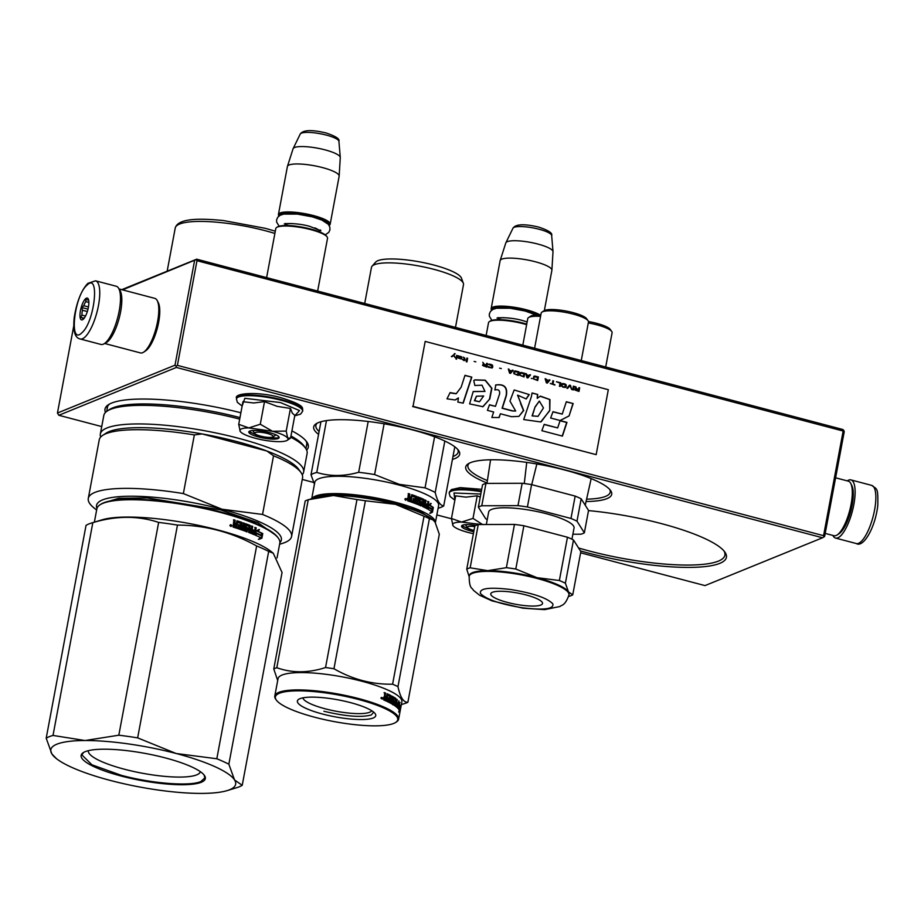 <?xml version="1.0" encoding="UTF-8"?>
<svg xmlns="http://www.w3.org/2000/svg" width="924" height="924" viewBox="0 0 924 924"><rect width="100%" height="100%" fill="white"/><g stroke="black" fill="none" stroke-linecap="round" stroke-linejoin="round"><path stroke-width="1.39" d="M196.662 259.182L195.957 259.713L196.985 260.707L843.15 431.034L843.855 430.492L842.827 429.498L196.662 259.182L121.772 289.662M195.957 259.713L122.522 289.859M843.855 430.492L844.224 431.751L824.635 536.405L823.931 536.948L823.573 535.677L177.396 365.361L176.034 366.17L175.006 365.176L57.45 413.028L73.758 325.906M194.594 260.522L175.006 365.176M196.985 260.707L177.396 365.361M843.15 431.034L823.573 535.677M580.619 552.806L705.012 585.597L822.568 537.756L176.392 367.44L58.836 415.28L57.45 413.028M58.836 415.28L101.732 426.588M302.252 479.441L313.502 482.409M436.844 514.922L451.478 518.768M176.392 367.44L176.034 366.17M822.568 537.756L823.931 536.948M452.425 459.413A74.266 16.078 -169.4 0 0 454.92 458.57A74.266 16.078 -169.4 0 0 458.523 450.392A74.266 16.078 -169.4 0 0 393.324 425.49A74.266 16.078 -169.4 0 0 318.433 422.591A74.266 16.078 -169.4 0 0 316.147 423.758A74.266 16.078 -169.4 0 0 318.572 434.361M586.07 501.524A74.266 16.078 -169.4 0 0 606.964 498.637A74.266 16.078 -169.4 0 0 610.556 490.471A74.266 16.078 -169.4 0 0 545.356 465.557A74.266 16.078 -169.4 0 0 470.478 462.67A74.266 16.078 -169.4 0 0 468.191 463.825A74.266 16.078 -169.4 0 0 487.017 482.986M580.411 550.9A103.407 22.384 -169.4 0 0 719.796 563.363A103.407 22.384 -169.4 0 0 724.797 551.986A103.407 22.384 -169.4 0 0 588.507 510.602M306.653 450.092A103.407 22.384 -169.4 0 0 306.687 441.788A103.407 22.384 -169.4 0 0 291.915 430.884M240.887 412.785A103.407 22.384 -169.4 0 0 111.631 403.072A103.407 22.384 -169.4 0 0 108.443 404.689A103.407 22.384 -169.4 0 0 105.463 412.451M457.657 449.353A72.384 15.673 10.6 0 1 458.165 452.09A72.384 15.673 10.6 0 1 453.534 456.306A72.384 15.673 -169.4 0 1 452.968 456.525M317.325 423.088A72.384 15.673 -169.4 0 0 315.869 425.456A72.384 15.673 -169.4 0 0 319.115 431.473M609.701 489.42A72.384 15.673 10.6 0 1 610.21 492.169A72.384 15.673 10.6 0 1 605.578 496.384A72.384 15.673 -169.4 0 1 586.601 499.168M469.369 463.155A72.384 15.673 -169.4 0 0 467.902 465.534A72.384 15.673 -169.4 0 0 487.387 480.607M578.574 547.99A101.536 21.98 -169.4 0 0 718.398 561.111A101.536 21.98 -169.4 0 0 724.901 555.197A101.536 21.98 -169.4 0 0 723.977 550.947M306.364 446.269A101.536 21.98 -169.4 0 0 306.791 444.987A101.536 21.98 -169.4 0 0 305.856 440.748M109.598 404.019A101.536 21.98 -169.4 0 0 107.196 407.634A101.536 21.98 -169.4 0 0 107.126 408.986M474.728 526.576A9.402 2.033 -169.4 0 0 467.613 527.708A9.402 2.033 -169.4 0 0 473.4 530.284A9.402 2.033 10.6 0 0 474 530.445M526.645 324.659A26.322 5.694 10.6 0 0 523.631 323.816A26.322 5.694 -169.4 0 0 489.397 321.621A26.322 5.694 -169.4 0 0 488.519 322.742L486.128 335.481M526.738 324.116A25.572 5.532 10.6 0 0 523.504 323.204A25.572 5.532 -169.4 0 0 490.24 321.067L489.397 321.621M538.08 314.969A25.572 5.532 10.6 0 0 525.871 310.568A25.572 5.532 -169.4 0 0 491.787 310.106M540.124 315.003A26.322 5.694 10.6 0 0 526.276 309.748A26.322 5.694 -169.4 0 0 491.152 308.662A26.322 5.694 -169.4 0 0 491.556 310.025L491.683 310.187M512.959 228.228C515.673 224.07 524.255 223.689 538.692 227.096C548.394 230.342 552.714 233.125 551.663 235.47A19.727 4.274 10.6 0 0 539.189 229.279A19.727 4.274 10.6 0 0 512.959 228.228L505.878 242.758A24.012 5.197 -169.4 0 1 537.814 244.04A24.012 5.197 10.6 0 1 553.002 251.571A24.012 5.197 10.6 0 1 553.002 251.744L551.894 270.201A26.322 5.694 10.6 0 0 535.25 261.746A26.322 5.694 -169.4 0 0 500.173 260.522A26.322 5.694 -169.4 0 0 500.127 260.672L491.152 308.662M551.894 270.201A26.322 5.694 10.6 0 1 551.882 270.351L544.351 310.579M505.878 242.758A24.012 5.197 -169.4 0 0 505.809 242.908L500.173 260.522M272.903 436.913A9.402 2.033 10.6 0 0 267.279 433.448A9.402 2.033 -169.4 0 0 258.062 432.143A9.402 2.033 -169.4 0 0 254.885 433.541A9.402 2.033 -169.4 0 0 260.672 436.128A9.402 2.033 10.6 0 0 272.903 436.913L276.045 434.881M276.657 227.454L277.512 226.911A25.572 5.532 -169.4 0 1 310.776 229.048A25.572 5.532 10.6 0 1 326.53 236.082L327.119 236.902A26.322 5.694 10.6 0 0 310.903 229.66A26.322 5.694 -169.4 0 0 276.657 227.454A26.322 5.694 -169.4 0 0 275.791 228.586L266.609 277.616M327.119 236.902A26.322 5.694 10.6 0 1 327.535 238.265L317.648 291.072M329.059 225.306A25.572 5.532 10.6 0 0 313.144 216.412A25.572 5.532 -169.4 0 0 279.048 215.95M329.129 225.421L329.291 225.317A26.322 5.694 10.6 0 0 330.168 224.197A26.322 5.694 10.6 0 0 313.536 215.581A26.322 5.694 -169.4 0 0 278.424 214.507A26.322 5.694 -169.4 0 0 278.829 215.87L278.956 216.031M300.219 134.072C302.945 129.914 311.527 129.533 325.964 132.94C335.666 136.186 339.986 138.97 338.923 141.314A19.727 4.274 10.6 0 0 326.461 135.123A19.727 4.274 10.6 0 0 300.219 134.072L293.151 148.602A24.012 5.197 -169.4 0 1 325.086 149.873A24.012 5.197 10.6 0 1 340.275 157.415A24.012 5.197 10.6 0 1 340.275 157.588L339.166 176.045A26.322 5.694 10.6 0 0 322.522 167.59A26.322 5.694 -169.4 0 0 287.445 166.366A26.322 5.694 -169.4 0 0 287.399 166.516L278.424 214.507M339.166 176.045A26.322 5.694 10.6 0 1 339.154 176.195L330.168 224.197M293.151 148.602A24.012 5.197 -169.4 0 0 293.081 148.752L287.445 166.366M481.254 491.707A33.657 7.288 10.6 0 0 449.179 493.093L450.08 496.488L454.874 500.196L454.019 493L480.815 494.051M473.758 531.75A15.419 3.338 10.6 0 1 462.069 525.456A15.419 3.338 10.6 0 1 462.543 525.213A15.419 3.338 10.6 0 1 475.848 525.409M480.237 497.135L477.234 495.784L465.985 497.147L455.682 495.865L451.455 518.48L461.55 522.072L481.496 524.532M477.234 495.784L473.007 518.399L461.55 522.072A24.44 5.29 -169.4 0 0 452.922 525.49L453.014 525.641A24.44 5.29 10.6 0 0 453.06 525.71L453.014 525.641M473.4 533.679A24.44 5.29 10.6 0 1 468.399 532.513L467.844 532.363A24.44 5.29 10.6 0 1 453.06 525.71L453.06 525.71M473.007 518.399L482.547 524.52M452.922 525.49L451.455 518.48M473.839 531.312L461.988 525.814L462.3 525.317M240.182 431.335L238.727 424.324L248.81 427.916A24.44 5.29 -169.4 0 0 240.182 431.335L240.275 431.485A24.44 5.29 10.6 0 0 240.332 431.554L240.332 431.543A24.44 5.29 10.6 0 0 255.116 438.207L255.659 438.357A24.44 5.29 10.6 0 0 278.909 441.66L279.36 441.66A24.44 5.29 -169.4 0 0 286.44 440.702A24.44 5.29 -169.4 0 0 287.191 440.321A24.44 5.29 -169.4 0 0 287.722 438.172L290.586 437.999L289.847 438.623M294.721 415.881L300.543 414.148L302.61 411.319A33.657 7.288 10.6 0 0 281.346 400.311A33.657 7.288 10.6 0 0 236.452 398.937L237.352 402.333L242.146 406.04L244.814 398.302L280.446 402.564L299.492 410.556L294.733 415.881M278.147 438.519A15.419 3.338 10.6 0 1 259.286 437.179A15.419 3.338 10.6 0 1 249.33 431.289A15.419 3.338 10.6 0 1 249.803 431.058A15.419 3.338 10.6 0 1 265.35 431.658A15.419 3.338 10.6 0 1 278.886 436.821A15.419 3.338 10.6 0 1 278.147 438.519M290.586 437.999L294.825 415.373L292.342 413.167L290.448 408.454L277.223 406.364L264.507 401.628L253.707 402.979L242.954 401.697L238.727 424.324M272.557 431.289C280.942 433.575 285.99 435.862 287.722 438.172L286.209 431.081L272.557 431.289L248.81 427.916L260.279 424.243L272.557 431.289M264.507 401.628L260.279 424.243M290.448 408.454L286.209 431.081M278.713 436.613L277.87 438.068L261.065 437.133L249.261 431.658L249.572 431.162M825.201 533.402L833.991 535.712A28.205 8.778 -75.2 0 0 836.116 535.504A28.205 8.778 -75.2 0 0 837.167 534.938L839.165 533.633A26.322 8.2 -75.2 0 0 850.831 510.984A26.322 8.2 -75.2 0 0 851.836 485.539L850.75 483.414A28.205 8.778 -75.2 0 0 848.359 481.173L835.608 477.812M837.167 534.938A28.205 8.778 -75.2 0 0 849.664 510.683A28.205 8.778 -75.2 0 0 850.75 483.414M119.138 289.339A28.205 8.778 104.8 0 1 119.427 317.198A28.205 8.778 104.8 0 1 105.625 342.966A28.205 8.778 104.8 0 1 104.955 343.185M118.953 288.912L154.851 298.383A28.205 8.778 104.8 0 1 157.242 300.612A28.205 8.778 104.8 0 1 156.156 327.893A28.205 8.778 104.8 0 1 143.659 352.148A28.205 8.778 104.8 0 1 142.596 352.714A28.205 8.778 104.8 0 1 140.471 352.922L104.574 343.462M157.242 300.612L158.327 302.737A26.322 8.2 104.8 0 1 157.311 328.193A26.322 8.2 104.8 0 1 145.645 350.843L143.659 352.148M856.317 543.543A30.088 9.367 -75.2 0 0 875.502 503.707A30.088 9.367 -75.2 0 0 871.644 485.366C877.003 489.535 878.135 486.879 877.8 505.44C875.236 527.927 863.305 548.024 856.317 543.543L835.585 538.08A30.088 9.367 104.8 0 0 854.769 498.244A30.088 9.367 -75.2 0 0 850.912 479.903A30.088 9.367 -75.2 0 0 847.285 480.884M835.585 538.08A30.088 9.367 104.8 0 1 832.905 535.435M105.717 342.527A30.088 9.367 104.8 0 1 100.947 344.444L80.215 338.981A30.088 9.367 104.8 0 0 84.985 337.064A30.088 9.367 104.8 0 0 98.441 305.648A30.088 9.367 104.8 0 0 95.553 280.804L116.285 286.267A30.088 9.367 -75.2 0 1 119.173 311.111A30.088 9.367 -75.2 0 1 105.717 342.527M81.89 332.756C68.746 346.257 74.128 295.772 86.96 285.204C100.115 271.702 94.722 322.199 81.89 332.756M85.516 298.787A11.284 3.511 104.8 0 1 88.254 298.972A11.284 3.511 104.8 0 1 87.988 309.217A11.284 3.511 104.8 0 1 83.345 319.173A11.284 3.511 104.8 0 1 82.825 319.577A11.284 3.511 104.8 0 1 80.18 312.347A11.284 3.511 104.8 0 1 85.516 298.787M88.635 300.046A9.783 3.049 -75.2 0 0 88.3 299.896A9.783 3.049 -75.2 0 0 87.63 299.942L88.669 300.208M83.68 318.826A9.783 3.049 104.8 0 1 83.322 318.803A9.783 3.049 104.8 0 1 82.467 317.972L80.7 317.313L81.959 315.107A9.783 3.049 104.8 0 1 82.467 310.256L81.739 307.519L83.772 305.694A9.783 3.049 104.8 0 1 85.817 301.617L85.863 299.284L87.63 299.942M82.467 317.972L84.049 318.399M81.959 315.107L85.528 316.043M82.467 310.256L87.341 311.538M83.772 305.694L88.473 306.93M85.817 301.617L88.877 302.425M80.7 317.313L84.176 318.237M81.739 307.519L87.999 309.159M53.014 735.435L92.839 522.638A103.407 22.384 -169.4 0 0 91.765 522.949A103.407 22.384 -169.4 0 0 89.016 523.908A103.407 22.384 10.6 0 0 86.024 525.409L46.2 738.207A103.407 22.384 -169.4 0 1 49.191 736.717A103.407 22.384 -169.4 0 1 53.014 735.435L85.008 740.528L118.815 735.204A103.407 22.384 -169.4 0 1 137.641 737.883L176.172 753.51L216.817 758.754L256.641 545.957C231.543 532.109 205.151 525.155 177.466 525.086A103.407 22.384 -169.4 0 0 158.639 522.407L118.815 735.204M84.869 740.528A94.017 20.351 -169.4 0 0 56.849 744.201A94.017 20.351 -169.4 0 0 51.894 753.949L46.2 738.207M56.48 758.685L51.929 753.996A94.017 20.351 10.6 0 0 56.48 758.685A94.017 20.351 10.6 0 0 110.129 780.387L110.303 780.434A94.017 20.351 10.6 0 0 201.467 793.404L201.605 793.404A94.017 20.351 -169.4 0 0 227.119 790.621L236.486 787.768A103.407 22.384 -169.4 0 0 242.227 785.308L234.546 779.948A94.017 20.351 -169.4 0 0 176.345 753.545M227.119 790.621A94.017 20.351 -169.4 0 0 234.581 779.995M234.546 779.948L228.852 764.206L268.676 551.409L273.261 553.21L282.051 572.51L242.227 785.308M176.172 753.51A94.017 20.351 -169.4 0 0 85.008 740.528M201.293 782.27A63.179 13.675 -169.4 0 0 204.343 775.317A63.179 13.675 -169.4 0 0 148.891 754.134A63.179 13.675 -169.4 0 0 85.181 751.662A63.179 13.675 10.6 0 0 83.241 752.656A63.179 13.675 10.6 0 0 124.012 776.761A63.179 13.675 10.6 0 0 201.293 782.27M268.676 551.409A103.407 22.384 -169.4 0 0 256.641 545.957M273.261 553.21L270.998 551.432A93.07 20.143 -169.4 0 0 188.819 523.434A93.07 20.143 -169.4 0 0 102.067 519.819L91.765 522.949M92.839 522.638C116.054 515.673 137.988 515.592 158.639 522.407M228.852 764.206A103.407 22.384 -169.4 0 0 216.817 758.754M177.466 525.086L137.641 737.883M88.288 750.692A57.011 12.335 10.6 0 0 133.333 771.39A57.011 12.335 10.6 0 0 196.731 774.855A57.011 12.335 -169.4 0 0 200.358 771.667M94.364 522.152L96.87 508.789A93.07 20.143 10.6 0 1 99.965 504.827A93.07 20.143 10.6 0 1 102.83 503.372A93.07 20.143 -169.4 0 1 196.673 506.999A93.07 20.143 -169.4 0 1 278.378 538.218A93.07 20.143 -169.4 0 1 279.833 543.035L277.038 557.946M230.238 525.259L231.889 525.756L230.238 525.259L230.492 524.67M229.891 525.34L231.889 525.756L230.919 526.507M234.985 523.423L236.163 523.804L237.225 520.859A93.07 20.143 -169.4 0 1 241.949 522.418L241.337 528.355L242.423 528.736L243.509 522.961L244.594 523.342L243.509 529.117A93.07 20.143 -169.4 0 1 246.558 530.226L246.812 528.886A93.07 20.143 -169.4 0 0 244.883 528.182L245.715 523.746A93.07 20.143 -169.4 0 1 250.011 525.352L249.85 528.609A93.07 20.143 -169.4 0 1 251.155 529.129L251.732 526.022L252.714 526.414L251.628 532.189A93.07 20.143 -169.4 0 1 254.065 533.194L254.47 531.924A93.07 20.143 -169.4 0 0 252.275 531.011L252.518 529.671A93.07 20.143 -169.4 0 1 254.724 530.584L255.301 527.477L256.225 527.87L254.504 534.823A93.07 20.143 -169.4 0 0 248.672 532.455L249.168 526.461A93.07 20.143 -169.4 0 0 246.281 525.375L245.946 527.142A93.07 20.143 -169.4 0 1 247.851 527.847L247.101 531.854A93.07 20.143 -169.4 0 0 237.283 528.413L237.537 527.084A93.07 20.143 -169.4 0 1 239.986 527.893L240.413 526.622A93.07 20.143 -169.4 0 0 238.346 525.929L238.588 524.589A93.07 20.143 -169.4 0 1 240.667 525.282L240.817 523.458A93.07 20.143 -169.4 0 0 237.618 522.395L236.348 528.112A93.07 20.143 -169.4 0 0 233.044 527.061L233.876 519.796L235.066 520.166L234.985 523.423L234.211 522.788L234.684 520.247L233.495 519.877M236.636 521.252L236.833 520.917A92.319 19.982 -169.4 0 1 241.511 522.476L241.337 528.355M252.714 526.414L251.109 532.212A92.319 19.982 -169.4 0 1 253.523 533.206L254.262 533.044M256.225 527.87L254.504 534.823M246.281 525.375L245.472 527.188A92.319 19.982 -169.4 0 1 247.355 527.881L246.604 531.889M237.503 527.269A92.319 19.982 -169.4 0 1 239.559 527.951L240.205 527.743M237.618 522.395L235.99 527.997M261.885 538.195L262.751 533.575L261.434 535.597A93.07 20.143 -169.4 0 0 256.918 533.495L255.659 535.319A93.07 20.143 -169.4 0 1 260.233 537.422L258.986 539.304L261.885 538.195L258.397 539.293M258.142 531.381L259.401 529.533L256.318 530.653L255.463 535.227L256.872 533.194A93.07 20.143 -169.4 0 1 261.388 535.308L262.578 533.483A93.07 20.143 -169.4 0 0 258.142 531.381L257.565 531.381A92.319 19.982 -169.4 0 1 261.966 533.471L260.787 535.296M99.965 504.827L100.82 504.273A92.319 19.982 10.6 0 1 103.65 502.829A92.319 19.982 -169.4 0 1 196.743 506.433A92.319 19.982 -169.4 0 1 277.789 537.398L278.378 538.218M231.474 525.259L231.092 526.437M236.163 523.804L234.592 523.504M242.423 528.736L240.887 528.413M244.594 523.342L243.058 523.007M244.132 523.388L243.509 529.117M246.558 530.226L246.073 530.261A92.319 19.982 -169.4 0 0 243.047 529.163M250.011 525.352L249.503 525.375A92.319 19.982 -169.4 0 0 245.334 523.827M249.503 525.375L249.85 528.609M251.155 529.129L250.635 529.152A92.319 19.982 -169.4 0 0 249.341 528.644M252.183 526.437L251.224 526.045M254.724 530.584L254.169 530.595A92.319 19.982 -169.4 0 0 252.483 529.891M255.671 527.881L254.758 527.5M240.667 525.282L240.228 525.34A92.319 19.982 -169.4 0 0 238.554 524.786M261.434 535.597L260.834 535.585A92.319 19.982 -169.4 0 0 256.791 533.691M261.885 534.904L261.273 538.172M262.578 533.483L261.966 533.471M256.872 533.194L255.659 534.141M258.824 529.533L257.565 531.381M231 525.005L231.289 526.241L230.307 526.137M231.358 524.924L230.446 524.844L230.272 525.768M230.7 525.49L230.457 526.102M235.655 526.472L235.909 525.132A93.07 20.143 -169.4 0 0 234.234 524.613L233.795 526.079L235.655 526.472L233.795 526.079M249.087 529.983L248.995 531.381L249.977 531.762L250.901 530.457A93.07 20.143 -169.4 0 0 249.595 529.949L249.087 529.983M231.289 526.241L230.665 526.056M234.234 524.613L234.176 525.999M249.595 529.949L248.995 531.381M249.503 531.346L250.693 531.577M102.968 503.118L118.665 498.29L147.17 497.886L220.397 509.863L257.935 522.707L276.195 535.539M279.891 542.631A94.017 20.351 -169.4 0 0 221.979 509.216L262.543 514.449L273.527 455.786A103.407 22.384 -169.4 0 1 300.947 472.464A103.407 22.384 -169.4 0 1 302.564 477.812L291.58 536.474A103.407 22.384 -169.4 0 0 262.543 514.449M96.962 508.396A94.017 20.351 10.6 0 1 221.979 509.216L183.368 493.578L194.352 434.915L202.079 433.922L266.874 451.004L273.527 455.786M279.602 544.259L282.213 543.462A103.407 22.384 -169.4 0 0 291.58 536.474M96.639 510.013L94.502 508.339A103.407 22.384 10.6 0 1 88.288 498.429A103.407 22.384 10.6 0 1 183.368 493.578M88.288 498.429L99.261 439.766A103.407 22.384 10.6 0 1 102.703 435.366A103.407 22.384 10.6 0 1 194.352 434.915M300.947 472.464L298.579 469.173A100.404 21.737 -169.4 0 0 266.874 451.004A100.404 21.737 10.6 0 0 236.717 441.545A100.404 21.737 10.6 0 0 202.079 433.922A100.404 21.737 10.6 0 0 106.098 433.16L102.703 435.366M302.217 474.763A103.407 22.384 -169.4 0 0 303.638 472.037A103.407 22.384 -169.4 0 0 238.311 438.23A103.407 22.384 10.6 0 0 100.346 433.991A103.407 22.384 10.6 0 0 100.681 437.04M303.638 472.037L307.114 453.453A103.407 22.384 -169.4 0 0 305.498 448.105A103.407 22.384 -169.4 0 0 290.737 437.202M100.346 433.991L103.823 415.407A103.407 22.384 10.6 0 1 107.265 411.007A103.407 22.384 10.6 0 1 239.697 419.103M305.498 448.105L303.869 445.842A101.34 21.933 -169.4 0 0 290.968 435.989M107.265 411.007L109.598 409.482A101.34 21.933 10.6 0 1 239.986 417.579M204.1 774.993L204.851 777.904L200.843 781.542C189.894 786.532 151.79 783.552 121.367 775.34L91.95 764.806L81.843 754.873L83.599 752.436M534.592 348.244L541.164 313.144A24.07 5.209 10.6 0 1 541.961 312.116A24.07 5.209 10.6 0 1 561.076 311.677A24.07 5.209 10.6 0 1 588.103 320.743A24.07 5.209 10.6 0 1 588.472 321.991L581.346 360.106M541.961 312.116L544.086 310.73A22.188 4.805 10.6 0 1 561.711 310.325A22.188 4.805 10.6 0 1 586.613 318.699L588.103 320.743M562.485 355.601L588.438 362.439M588.472 321.54A22.188 4.805 10.6 0 1 610.244 329.406L611.723 331.462A24.07 5.209 10.6 0 1 612.104 332.709L605.694 366.99M522.811 345.137L527.777 318.584A24.07 5.209 10.6 0 1 528.574 317.556L530.699 316.181A22.188 4.805 10.6 0 1 540.806 315.038M528.574 317.556A24.07 5.209 10.6 0 1 540.552 316.378M588.288 322.961A24.07 5.209 10.6 0 1 611.723 331.462M526.726 462.393L524.278 483.541M531.716 484.65L536.856 463.987M517.983 505.647L522.176 483.275A56.029 12.127 10.6 0 1 531.589 484.615L527.408 506.987A56.029 12.127 -169.4 0 0 517.983 505.647L481.774 505.774A56.029 12.127 -169.4 0 0 478.366 507.161L485.724 518.78A56.029 12.127 -169.4 0 0 487.26 519.531M478.366 507.161L482.547 484.788A56.029 12.127 -169.4 0 1 485.955 483.402L522.176 483.275M572.88 534.234L580.953 534.199A56.029 12.127 10.6 0 0 584.361 532.813L588.542 510.441L581.184 498.821L576.992 521.194L584.361 532.813M527.408 506.987L570.974 518.468L575.167 496.096A56.029 12.127 10.6 0 1 581.184 498.821M570.974 518.468A56.029 12.127 10.6 0 1 576.992 521.194M531.589 484.615L575.167 496.096M481.774 505.774L485.955 483.402M571.944 539.212L574.047 527.974A43.428 9.402 10.6 0 0 524.613 509.355A43.428 9.402 -169.4 0 0 488.669 512L486.324 524.509M512.554 592.215A26.322 5.694 10.6 0 1 542.515 603.499A26.322 5.694 10.6 0 1 520.72 605.105A26.322 5.694 -169.4 0 1 490.76 593.809A26.322 5.694 -169.4 0 1 512.554 592.215M559.366 580.515A56.029 12.127 10.6 0 1 565.384 583.24L568.514 591.961L572.741 594.848L580.85 551.582L573.481 539.962A56.029 12.127 10.6 0 0 567.463 537.237L559.366 580.515L537.04 577.685A50.762 10.984 10.6 0 1 568.514 591.961A50.762 10.984 10.6 0 1 569.103 594.282L568.965 594.998A50.762 10.984 -169.4 0 0 511.191 573.226A50.762 10.984 -169.4 0 0 469.173 576.322C469.311 589.547 472.222 587.398 473.388 590.286L479.591 595.252L492.088 600.9L522.938 608.188L544.606 609.632L559.944 606.514C561.942 604.689 564.922 606.063 568.965 594.998M506.375 567.683A56.029 12.127 -169.4 0 1 511.053 568.306A56.029 12.127 10.6 0 1 515.788 569.022L537.04 577.685A50.762 10.984 10.6 0 0 511.318 572.51A50.762 10.984 -169.4 0 0 487.722 570.662L506.375 567.683L514.472 524.416L478.262 524.543A56.029 12.127 -169.4 0 0 474.855 525.929L466.747 569.196L469.126 576.541M469.173 576.322L469.3 575.606A50.762 10.984 -169.4 0 1 487.722 570.662L470.154 567.81L478.262 524.543M515.788 569.022L523.885 525.756L567.463 537.237M514.472 524.416A56.029 12.127 10.6 0 1 523.885 525.756M565.384 583.24L573.481 539.962M572.741 594.848A56.029 12.127 10.6 0 1 569.75 596.119L568.618 596.465M470.154 567.81A56.029 12.127 -169.4 0 0 466.747 569.196M433.61 520.408L420.536 511.734L395.172 503.13C364.911 494.952 327.015 491.995 316.123 496.95L314.195 497.944M311.723 498.694L314.772 482.397A62.982 13.629 -169.4 0 1 398.81 484.984A62.982 13.629 10.6 0 1 438.6 505.578L435.389 522.718A62.982 13.629 -169.4 0 0 395.564 502.298A62.982 13.629 -169.4 0 0 315.569 496.049A62.982 13.629 -169.4 0 0 311.977 498.613M320.928 421.748L311.007 474.786L314.437 484.222M326.472 420.605L316.77 472.441A69.566 15.061 -169.4 0 0 311.007 474.786M431.623 509.193L433.217 507.426L432.305 509.263A62.982 13.629 -169.4 0 0 429.129 507.184L428.262 507.53M429.129 507.184L427.951 509.228L428.805 504.643L431.208 503.511L429.521 505.324A62.231 13.467 -169.4 0 1 432.524 507.368M428.332 504.619L427.454 508.419M430.538 503.464L429.521 505.324M433.217 507.426A62.982 13.629 -169.4 0 0 430.18 505.359M432.317 509.551A62.982 13.629 -169.4 0 0 429.152 507.484L428.101 509.309A62.982 13.629 -169.4 0 1 431.392 511.376L430.411 513.27L432.455 512.139L433.321 507.519L431.635 509.494A62.231 13.467 -169.4 0 0 429.002 507.738M432.236 509.551L431.762 512.069L429.729 513.213M432.455 512.139L431.762 512.069M408.142 493.693L409.748 494.005A62.982 13.629 -169.4 0 0 408.535 493.624L408.004 496.511L408.604 497.574L407.299 498.232M409.344 494.074L408.87 496.615L410.845 497.666L409.263 497.343M409.748 494.005L409.667 497.274M411.908 494.721L411.538 494.779A62.231 13.467 -169.4 0 1 415.985 496.384L416.47 496.35A62.982 13.629 -169.4 0 0 411.908 494.721L410.845 497.666M416.805 497.077L415.338 502.321L416.47 496.35M417.429 496.939L418.93 497.297L417.937 496.904L416.851 502.679L415.338 502.321M416.851 502.679L415.835 502.286M418.41 497.32L417.336 503.095L418.93 497.297M417.844 503.072A62.982 13.629 -169.4 0 1 420.605 504.204L420.05 504.215A62.231 13.467 -169.4 0 0 417.336 503.095M426.033 500.415L424.948 506.179L424.347 506.179L425.433 500.404L426.033 500.415L425.225 500.023L424.636 503.118A62.982 13.629 -169.4 0 0 423.527 502.598L423.746 499.341A62.982 13.629 -169.4 0 0 419.958 497.713L419.126 502.148A62.982 13.629 -169.4 0 1 420.847 502.864L420.605 504.204M423.746 499.341L423.18 499.341A62.231 13.467 -169.4 0 0 419.6 497.793M423.18 499.341L423.527 502.598M424.636 503.118L424.047 503.118A62.231 13.467 -169.4 0 0 422.949 502.598M424.948 506.179A62.982 13.629 -169.4 0 1 426.923 507.195L426.299 507.172A62.231 13.467 -169.4 0 0 424.347 506.179M426.923 507.195L426.299 507.172M427.084 507.033L427.292 505.913A62.982 13.629 -169.4 0 0 425.525 505.012L425.768 503.672A62.982 13.629 -169.4 0 1 427.535 504.585L426.911 504.562A62.231 13.467 -169.4 0 0 425.721 503.938M427.5 501.455L428.205 501.848L427.211 508.812L428.84 501.871L428.124 501.478L427.535 504.585M427.211 508.812A62.982 13.629 -169.4 0 0 422.418 506.444L422.996 500.45A62.982 13.629 -169.4 0 0 420.443 499.341L419.565 501.131L420.443 499.341L419.854 499.353M420.108 501.108A62.982 13.629 -169.4 0 1 421.806 501.836L421.24 501.836A62.231 13.467 -169.4 0 0 419.565 501.131M421.806 501.836L421.055 505.832A62.982 13.629 -169.4 0 0 411.942 502.309L412.196 500.97A62.982 13.629 -169.4 0 1 414.553 501.813L414.079 501.859A62.231 13.467 -169.4 0 0 412.162 501.166M421.24 501.836L420.489 505.844M414.553 501.813L414.98 500.542A62.982 13.629 -169.4 0 0 412.982 499.826L413.236 498.486A62.982 13.629 -169.4 0 1 415.223 499.203L414.749 499.249A62.231 13.467 -169.4 0 0 413.201 498.683M412.15 496.292L411.85 496.327A62.231 13.467 -169.4 0 1 412.069 496.407L412.289 496.28A62.982 13.629 -169.4 0 1 415.384 497.378L415.223 499.203M411.85 496.327L411.03 501.986A62.982 13.629 -169.4 0 0 407.727 500.889L407.692 498.163M411.63 496.488L410.626 501.848M424.001 505.728L422.591 505.336L424.001 505.728M423.169 505.336L423.284 503.938A62.982 13.629 -169.4 0 1 424.393 504.458L424.185 505.578M423.284 503.938L422.591 505.336M423.077 505.058L422.487 505.058M408.87 499.849L408.454 499.907A62.231 13.467 -169.4 0 1 409.921 500.392L410.348 500.334A62.982 13.629 -169.4 0 0 408.87 499.849L408.454 499.907M408.708 499.561L408.916 498.452A62.982 13.629 -169.4 0 1 410.591 499.006L410.348 500.334M408.916 498.452L408.304 499.63M425.433 500.404L424.624 500.011M415.985 496.384L416.308 497.112M405.728 500.242L406.548 499.561L404.839 499.041L406.548 499.561L405.544 500.3M432.894 509.829A62.982 13.629 10.6 0 1 432.882 509.829A62.982 13.629 10.6 0 1 432.143 510.048M454.793 446.789L443.728 505.902A69.566 15.061 10.6 0 1 439.443 507.842L438.091 508.246M434.592 436.775L425.04 487.849A69.566 15.061 10.6 0 1 435.204 492.457L444.825 441.037M443.728 505.902C440.113 505.555 437.271 501.074 435.204 492.457M432.213 509.655L432.952 509.494M425.04 487.849L399.237 484.326L374.601 474.555A69.566 15.061 -169.4 0 0 358.674 472.291C343.936 476.472 329.96 476.518 316.77 472.441M368.191 421.471L358.674 472.291M384.107 423.793L374.601 474.555M463.351 283.287L461.469 278.159A43.994 9.517 10.6 0 0 433.806 265.038A43.994 9.517 -169.4 0 0 375.687 262.104L372.072 266.204A46.812 10.129 -169.4 0 1 433.922 269.334A46.812 10.129 10.6 0 1 463.351 283.287A46.812 10.129 10.6 0 1 463.49 284.638L455.486 327.396M372.072 266.204A46.812 10.129 -169.4 0 0 371.46 267.406L364.703 303.476M405.925 500.046L405.197 499.711L405.417 498.544L406.167 498.775L405.578 499.942M401.363 704.562L404.839 703.499A71.448 15.465 -169.4 0 0 406.479 702.91A71.448 15.465 10.6 0 0 407.877 702.263C403.545 702.552 400.242 697.343 397.967 686.636A71.448 15.465 10.6 0 0 392.596 684.199C372.026 684.545 352.471 679.394 333.957 668.745L365.396 500.773A71.448 15.465 10.6 0 0 356.976 499.572L325.548 667.544A71.448 15.465 10.6 0 1 333.957 668.745M309.794 499.272L315.996 497.389A63.929 13.837 10.6 0 1 333.391 495.495L308.246 499.745L276.807 667.717C292.03 673.169 308.269 673.111 325.548 667.544M276.807 667.717A71.448 15.465 10.6 0 0 275.167 668.306A71.448 15.465 -169.4 0 0 273.77 668.953L305.209 500.981A71.448 15.465 10.6 0 1 306.606 500.334A71.448 15.465 10.6 0 1 308.246 499.745L308.812 499.572M371.737 710.718A35.089 7.6 10.6 0 1 369.669 712.254A35.089 7.6 -169.4 0 1 331.67 710.348A35.089 7.6 -169.4 0 1 302.922 697.839M299.942 698.683A39.859 8.628 -169.4 0 0 298.718 699.306A39.859 8.628 -169.4 0 0 324.44 714.518A39.859 8.628 -169.4 0 0 373.192 717.994A39.859 8.628 -169.4 0 0 375.121 713.617A39.859 8.628 -169.4 0 0 340.136 700.242A39.859 8.628 -169.4 0 0 299.942 698.683M276.368 700.115A62.231 13.467 -169.4 0 1 279.383 693.266A62.231 13.467 10.6 0 1 355.509 698.694A62.231 13.467 10.6 0 1 395.668 722.441A62.231 13.467 10.6 0 1 393.763 723.411A62.231 13.467 -169.4 0 1 331 720.986A62.231 13.467 -169.4 0 1 276.368 700.115L275.779 699.295A62.982 13.629 -169.4 0 1 274.786 696.038A62.982 13.629 -169.4 0 1 278.829 692.365A62.982 13.629 10.6 0 1 349.18 696.269A62.982 13.629 10.6 0 1 398.614 719.207A62.982 13.629 10.6 0 1 396.523 721.887L395.668 722.441M273.77 668.953L277.697 680.526M435.1 522.245A63.929 13.837 10.6 0 1 435.135 522.314L439.316 534.291L407.877 702.263M356.976 499.572L333.391 495.495A63.929 13.837 10.6 0 1 395.495 504.331L365.396 500.773M429.406 518.664A71.448 15.465 10.6 0 0 424.035 516.227L395.495 504.331A63.929 13.837 10.6 0 1 432.039 519.103L433.056 519.9L429.406 518.664L397.967 686.636M435.135 522.314L433.044 519.912M424.035 516.227L392.596 684.199M274.786 696.038L278.032 678.713A62.982 13.629 -169.4 0 1 282.063 675.04A62.982 13.629 10.6 0 1 352.425 678.944A62.982 13.629 10.6 0 1 401.859 701.882L398.614 719.207M399.168 707.876L399.722 705.994A62.231 13.467 10.6 0 0 398.567 704.157L398.856 703.395M398.567 704.157L399.295 704.25L399.988 702.367L398.614 703.591L398.152 706.051M398.579 706.109A62.982 13.629 10.6 0 1 399.907 707.98L400.462 706.109L399.722 705.994M399.295 704.25A62.982 13.629 10.6 0 1 400.462 706.109M393.589 704.954L393.589 704.954A62.982 13.629 10.6 0 0 387.006 701.408L387.248 700.069A62.982 13.629 10.6 0 1 389.039 700.935L389.42 699.664A62.982 13.629 10.6 0 0 387.918 698.937L388.172 697.597A62.982 13.629 10.6 0 1 389.674 698.325L389.87 696.5A62.982 13.629 10.6 0 0 387.526 695.368L386.301 701.085A62.982 13.629 10.6 0 0 383.691 699.93L384.141 696.638M383.76 697.193L384.523 696.627L384.615 692.654A62.982 13.629 10.6 0 1 385.585 693.058L384.072 692.665M384.546 695.622L386.324 696.742L384.546 695.622L385.031 693.069M386.324 696.742L387.283 693.809A62.982 13.629 10.6 0 1 390.748 695.483L390.344 696.188L390.136 695.46A62.231 13.467 10.6 0 0 386.925 693.912M390.968 696.199L389.986 701.42L390.737 701.813L390.159 701.512M390.737 701.813L391.811 696.038L392.527 696.43L391.892 696.396L390.817 702.171A62.231 13.467 10.6 0 1 392.712 703.279L392.85 703.129M392.527 696.43L391.453 702.205L390.817 702.171M391.453 702.205A62.982 13.629 10.6 0 1 393.37 703.326L392.712 703.279M393.104 696.835L392.423 701.281A62.982 13.629 10.6 0 1 393.612 701.986L393.37 703.326M392.943 696.996A62.231 13.467 10.6 0 1 395.149 698.382L395.195 699.514M393.254 696.835A62.982 13.629 10.6 0 1 395.818 698.429L395.149 698.382M394.941 701.743A62.231 13.467 10.6 0 1 395.484 702.136L396.177 702.194A62.982 13.629 10.6 0 0 395.472 701.697L394.952 701.651M396.177 702.194L396.696 699.41M396.615 706.109L397.32 706.19A62.982 13.629 10.6 0 0 396.165 705.243L395.472 705.174A62.231 13.467 10.6 0 1 396.615 706.109L396.719 705.959M397.135 706.167L396.916 707.31L397.632 707.391L398.856 700.842L397.886 703.58A62.982 13.629 10.6 0 0 396.858 702.725L396.615 704.053A62.982 13.629 10.6 0 1 397.632 704.92L397.32 706.19M395.922 703.984L396.65 702.702M397.401 704.712L397.655 703.372M393.462 698.463L392.723 698.59L392.538 700.207L393.185 700.242L393.52 698.475A62.982 13.629 10.6 0 1 395.241 699.549L394.49 705.543A62.982 13.629 10.6 0 1 397.366 707.796M392.538 700.207A62.231 13.467 10.6 0 1 393.67 700.9L392.919 704.908M393.185 700.242A62.982 13.629 10.6 0 1 394.34 700.946L393.67 700.9M394.34 700.946L393.947 704.55L393.278 704.504M387.202 700.323A62.231 13.467 10.6 0 1 388.438 700.923L388.6 700.773M389.039 700.935L388.438 700.923M388.115 697.851A62.231 13.467 10.6 0 1 389.062 698.313L389.674 698.325M387.341 695.518L385.758 700.842M395.056 704.423L395.588 704.804L395.922 703.534A62.982 13.629 10.6 0 0 395.218 703.037L394.444 704.377M394.386 704.377L395.022 704.585M395.588 704.804L394.906 704.746M384.754 697.505L384.095 698.914A62.231 13.467 10.6 0 1 385.25 699.422L386.07 698.082A62.982 13.629 10.6 0 0 384.754 697.505L384.095 698.914M384.65 698.902A62.982 13.629 10.6 0 1 385.816 699.41M393.728 704.538L394.398 701.004M395.795 703.441L396.038 702.182M391.187 696.015L391.892 696.396M390.344 696.188L389.374 701.397L390.101 701.79M381.381 698.013L382.779 698.579L381.497 697.377M380.861 698.047L382.247 698.602M385.1 695.61L385.585 693.058M395.818 698.429L395.472 701.697M396.165 705.243L397.251 699.468M399.63 710.81L398.66 712.069L399.295 710.14A62.982 13.629 10.6 0 0 397.828 708.258L398.567 706.398A62.982 13.629 10.6 0 1 399.873 708.269L399.099 710.729M398.359 706.929A62.231 13.467 10.6 0 1 399.145 708.165L399.757 706.075L400.45 706.179M399.873 708.269L399.145 708.165M399.064 709.771L399.364 708.2M381.658 698.706L382.247 699.052L382.49 697.782L381.878 697.539L381.462 698.706M373.723 712.15L371.321 714.957C361.33 717.659 345.518 716.423 323.908 711.249M455.035 357.553L453.788 355.059L455.047 353.776L454.389 353.603M452.009 356.756L453.465 355.44L455.209 357.6L453.788 355.059M453.927 355.001L455.047 353.776M455.174 353.719L451.351 356.583L453.465 355.44M579.66 387.814L578.932 387.63L578.632 389.247L576.588 388.704L575.074 386.613L575.825 388.658L574.74 389.096L575.063 390.067L578.99 391.429L579.66 387.814L578.921 387.71M573.434 389.963L574.104 386.359L573.388 386.163L572.707 389.778L573.434 389.963M571.748 389.524L570.489 385.4L569.519 385.146L566.909 388.242L567.636 388.438L569.923 385.735L571.748 389.524M563.051 387.225L565.684 387.364L566.158 384.823L562.058 383.737L561.399 385.909L563.051 387.225M559.424 386.278L560.152 386.463L560.833 382.859L556.479 381.704L560.013 383.125L559.424 386.278M545.853 378.909L545.137 378.713L546.384 382.836L547.355 383.09L549.965 379.995L548.579 380.596L545.16 378.817M533.806 376.299L533.333 378.828L537.699 380.549L538.369 376.934L534.349 376.114M532.005 378.482L531.312 378.39M527.916 377.962L530.526 374.867L529.14 375.467L526.726 374.832L525.698 373.596L526.957 377.708L527.916 377.962M520.709 372.522L519.669 373.296L519.692 375.236L524.058 376.946L524.728 373.342L520.143 372.719M514.911 370.998L513.871 371.771L513.894 373.712L518.26 375.421L518.93 371.818L514.345 371.194M501.305 368.537L499.595 368.179M466.955 361.896L467.625 358.293L466.897 358.096L466.227 361.711L466.955 361.896M459.517 356.237L458.212 355.809L458.177 357.981L461.284 359.032L458.754 357.646L461.33 358.085L461.885 357.172L459.078 356.329M550.323 383.472L554.839 385.065L552.979 384.176L553.58 380.942L552.864 380.757L552.252 383.98L550.323 383.472M508.316 369.011L509.563 373.134L510.533 373.388L513.143 370.281L511.757 370.894L509.343 370.258L508.316 369.011M464.853 358.2L463.282 357.149L464.148 357.934L463.964 359.575L462.577 359.54L463.79 360.499L465.534 359.99L464.564 359.736L464.853 358.2L463.259 357.242M488.415 364.333L492.146 366.043L491.464 367.637L487.884 366.447L488.357 367.302L492.157 367.983L492.631 365.442L488.946 364.148M486.705 363.317L486.394 364.934L484.349 364.391L482.836 362.3L483.599 364.356L482.513 365.361L486.752 367.117L487.422 363.513L486.705 363.317M475.837 361.827L474.127 361.457M457.241 355.555L456.641 355.394L455.959 358.997L456.572 359.159L457.241 355.555L456.618 355.474M461.145 387.214L456.271 393.67L450.092 392.608L446.997 398.833L455.139 399.977L458.408 397.898L457.854 402.079L463.201 403.164L471.817 377.131L464.98 375.329L461.145 387.214M473.781 380.515L474.832 385.47L482.016 385.204L484.973 391.429L473.18 391.591L469.6 403.892L482.952 406.71L489.812 398.949L491.88 388.276L485.308 380.18L474.924 379.868L473.781 380.515M512.624 410.845L502.333 408.131L506.329 395.726C507.83 387.283 504.319 383.703 495.807 384.973L494.871 389.986C498.44 389.096 500.011 390.425 499.584 393.971L495.472 406.329L489.489 404.758L487.422 410.36L493.647 412L491.845 417.475L499.145 417.544L500.392 413.767L511.526 416.712L518.907 416.377L523.689 410.533L517.648 395.16L526.241 398.972L529.244 394.571L514.171 389.974L509.944 401.074L515.673 411.03L512.358 410.949L502.067 408.235L506.063 395.83C507.588 387.375 504.077 383.795 495.541 385.077M531.346 396.8L523.7 419.565L540.702 421.956L549.768 410.568L549.965 399.549L540.378 396.119L537.214 398.348L537.722 394.456L532.062 392.966L531.346 396.8M550.658 418.018L560.14 420.512L569.092 415.927L573.169 403.545L566.331 401.744L562.231 414.114L552.991 411.677L550.658 418.018M562.439 436.116L566.955 422.383L560.117 420.582L557.669 427.904L544.201 424.359L541.868 430.7L562.439 436.116M425.179 341.418L413.028 406.375L596.165 454.654L608.315 389.697L425.179 341.418L413.028 406.375M578.874 391.395L579.533 387.872M575.825 388.658L575.213 388.738M575.918 386.833L575.109 386.706M576.588 388.704L575.791 386.89M578.632 389.247L576.449 388.75M574.104 386.359L573.365 386.244M573.319 389.94L573.977 386.405M570.489 385.4L569.461 385.216M571.586 389.478L570.351 385.458M569.923 385.735L567.567 388.415M563.109 383.541L562.462 383.622M563.721 383.622L562.97 383.587M564.691 383.876L563.594 383.668M565.28 384.107L564.564 383.922M565.731 384.396L565.153 384.165M566.181 386.763L566.262 385.666M560.833 382.859L556.467 381.797M560.036 386.428L560.695 382.906M546.165 379.96L545.726 378.967M548.579 380.596L546.038 380.007M549.965 379.995L549.179 379.868M547.285 383.067L549.826 380.041M534.857 376.091L534.211 376.172M535.47 376.172L534.73 376.149M538.369 376.934L535.342 376.23M537.583 380.515L538.242 376.992M530.526 374.867L529.741 374.751M527.847 377.951L530.388 374.925M526.426 373.781L525.721 373.689M526.726 374.832L526.287 373.839M529.14 375.467L526.599 374.89M521.217 372.499L520.57 372.58M521.829 372.58L521.078 372.545M524.728 373.342L521.702 372.626M523.943 376.923L524.601 373.4M515.419 370.963L514.772 371.044M516.042 371.055L515.292 371.021M518.93 371.818L515.904 371.102M518.145 375.387L518.803 371.864M467.625 358.293L466.886 358.177M466.828 361.862L467.498 358.339M460.14 356.317L459.39 356.283M460.868 356.502L460.013 356.375M461.33 356.71L460.729 356.56M459.494 358.408L458.893 358.246M460.221 358.593L459.367 358.454M460.718 358.639L460.083 358.651M461.723 358.674L461.041 358.581M458.812 355.971L458.235 355.902M552.252 383.98L550.311 383.552M553.58 380.942L552.841 380.838M552.979 384.176L553.453 381M554.908 384.684L552.852 384.222M509.032 369.207L508.339 369.115M509.343 370.258L508.905 369.253M511.757 370.894L509.216 370.305M513.143 370.281L512.358 370.166M510.464 373.365L513.005 370.339M464.564 359.736L464.726 358.258M465.534 359.99L464.437 359.794M464.506 360.048L464.275 360.626M463.964 359.575L462.624 359.309M489.466 364.125L488.819 364.206M490.078 364.206L489.327 364.183M491.164 364.495L489.951 364.264M491.753 364.726L491.037 364.553M492.215 365.015L491.626 364.784M492.654 367.382L492.735 366.285M488.611 366.643L487.895 366.539M489.489 367.359L488.888 367.209M490.575 367.648L489.362 367.406M491.071 367.694L490.448 367.694M486.394 364.934L484.211 364.437L482.871 362.393M487.422 363.513L486.682 363.398M486.636 367.082L487.294 363.559M483.599 364.356L482.975 364.426M456.456 359.136L457.114 355.601M456.006 393.763L449.976 392.862M471.817 377.131L464.934 375.491M462.993 403.118L471.552 377.235M458.408 397.898L455.728 399.722M484.973 391.429L473.469 391.487M482.686 406.803L489.466 399.284L491.614 388.253L485.146 380.318L474.659 379.983M529.244 394.571L514.183 389.974M515.673 411.03L512.358 410.949M526.137 398.833L528.978 394.675M520.813 403.338L517.579 395.183M518.942 416.366L523.458 410.475L520.547 403.442M500.392 413.767L498.914 417.544M495.472 406.329L489.431 404.92M537.722 394.456L532.039 393.127M537.214 398.348L537.468 394.56M549.768 410.568L549.618 399.503L540.124 396.234M541.21 421.737L549.503 410.672M562.231 414.114L552.933 411.838M573.169 403.545L566.273 401.905M569.092 415.927L572.903 403.649M560.106 420.512L568.826 416.031M562.219 436.059L566.701 422.487L560.071 420.743M557.669 427.904L544.144 424.52M412.624 406.537L596.165 454.654M578.205 390.91L575.317 389.42L578.551 389.697L578.205 390.91M563.005 386.821L562 386.07L562.335 384.303L565.072 384.534L565.28 386.844L562.531 386.613M546.8 382.709L546.234 380.295L548.406 380.873L546.8 382.709M534.753 379.371L533.749 378.632L534.084 376.865L537.56 377.211L537.063 379.891L534.28 379.175M527.361 377.593L526.796 375.179L528.967 375.745L527.361 377.593M521.113 375.779L520.108 375.029L520.443 373.261L523.92 373.608L523.411 376.299L520.639 375.571M515.315 374.255L514.322 373.504L514.645 371.737L518.121 372.083L517.625 374.774L514.853 374.047M458.766 356.93L460.81 356.814L461.157 357.634L458.674 357.392L459.043 356.756M509.979 373.007L509.413 370.593L511.584 371.159L509.979 373.007M485.966 366.597L483.079 365.107L486.313 365.396L485.966 366.597M479.475 401.744L474.416 400.704L476.391 396.269M532.097 415.892L535.088 406.872L539.316 401.074L543.462 407.911L538.045 416.331L532.097 415.892L538.045 416.331M578.332 390.852L575.906 390.298M562.069 385.678L562.162 384.58M564.599 387.075L563.975 387.075M564.102 387.017L563.132 386.763M546.927 382.651L546.234 380.295M533.818 378.239L533.91 377.142M537.063 379.891L534.88 379.325M527.489 377.535L526.796 375.179M520.177 374.636L520.258 373.539M523.411 376.299L521.24 375.722M514.379 373.111L514.472 372.014M517.625 374.774L515.453 374.197M460.637 357.738L460.002 357.738M460.14 357.68L458.674 357.392M510.106 372.95L509.413 370.593M486.093 366.539L483.668 365.996M483.645 395.98L479.533 401.721L474.682 400.6L476.518 396.211L483.645 395.98M532.363 415.788L535.088 406.872M535.354 406.768L539.316 401.074M504.111 317.671A17.302 3.742 -169.4 0 0 498.336 319.346L498.255 319.669M319.565 231.878L319.612 231.554A17.302 3.742 -169.4 0 0 314.83 227.905M291.383 223.516A17.302 3.742 -169.4 0 0 285.608 225.19L285.528 225.514M449.179 493.093L449.295 492.446A33.657 7.288 10.6 0 1 481.381 491.048M281.474 399.665A33.657 7.288 10.6 0 1 302.726 410.66C301.432 408.639 308.085 406.144 281.254 397.805C257.496 390.979 233.449 393.243 236.567 398.279A33.657 7.288 10.6 0 1 281.474 399.665M274.878 233.437A67.683 14.645 -169.4 0 0 265.546 230.781A67.683 14.645 -169.4 0 0 175.237 228.009L167.163 271.182M522.418 607.773C544.04 610.36 554.169 609.031 552.806 603.799C547.147 597.967 533.171 593.208 510.857 589.535C489.235 586.948 479.106 588.276 480.468 593.508C486.128 599.353 500.103 604.111 522.418 607.773M424.001 500.057L423.423 500.057M390.748 695.483L390.136 695.46M467.613 527.708L465.419 524.67M498.336 319.346L498.613 317.879M551.663 235.47L553.002 251.571M254.885 433.541L252.691 430.515M319.612 231.554L319.889 230.076M285.608 225.19L285.874 223.712M338.923 141.314L340.275 157.415M279.152 226.218L276.611 222.037L276.611 219.808L277.697 217.313L280.088 215.292L283.714 214.091L297.378 214.091L312.312 216.851L321.76 220.028L328.274 224.255L329.81 227.015L329.937 229.822L328.829 232.317L325.26 234.846M285.412 223.423L284.719 223.989C281.67 223.758 295.68 222.349 309.794 226.38L320.871 230.757L320.42 229.984M491.88 320.374L489.339 316.193L489.339 313.975L490.425 311.48L492.815 309.448L496.442 308.246L510.094 308.246L525.028 311.007L536.255 315.015M498.14 317.59L497.447 318.145C494.398 317.914 508.408 316.505 522.522 320.536L527.154 321.922M449.295 492.446L451.374 489.593L460.152 487.618L481.704 489.316M287.191 440.321L289.57 438.784M302.61 411.319L302.726 410.66M236.452 398.937L236.567 398.279M871.644 485.366L850.912 479.903M95.553 280.804L87.861 283.356C81.416 290.148 76.888 301.42 74.266 317.175C72.8 330.63 74.786 337.907 80.215 338.981M306.849 443.636L305.902 448.694M107.623 406.352L106.676 411.411M175.237 228.009C178.205 217.29 203.661 218.665 223.296 220.524L265.257 228.309L275.294 231.185M562.242 355.532L588.727 362.52M486.96 483.402L490.563 459.782M585.25 505.243L591.164 478.62M424.047 505.74L423.458 505.728"/></g></svg>
